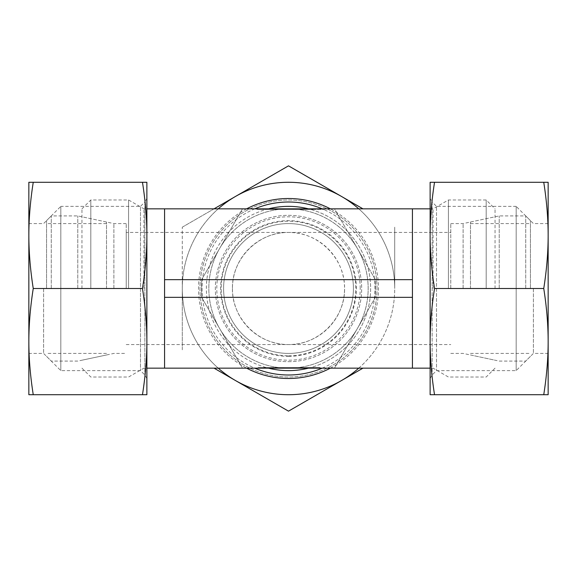 <?xml version="1.0" encoding="UTF-8"?>
<svg xmlns="http://www.w3.org/2000/svg" width="577" height="577" viewBox="0 0 577 577"><rect width="100%" height="100%" fill="white"/><g stroke="black" fill="none" stroke-linecap="round" stroke-linejoin="round"><path stroke-width="0.43" stroke-dasharray="2.88 2.16" d="M433.075 288.5L433.075 208.838L433.075 288.5M412.425 248.665L412.425 368.162L412.425 288.5L412.425 368.162L334.494 368.162L357.495 328.335A79.662 79.662 0 0 0 288.5 208.838A79.662 79.662 0 0 0 208.838 288.5A79.662 79.662 0 0 0 288.5 368.162A79.662 79.662 0 0 0 357.495 248.665A79.662 79.662 0 0 0 208.838 288.5A79.662 79.662 0 0 0 288.5 368.162A79.662 79.662 0 0 0 368.162 288.5A79.662 79.662 0 0 0 288.5 208.838A79.662 79.662 0 0 0 219.505 328.335A79.662 79.662 0 0 0 357.495 328.335L375.382 297.35L375.382 279.65L334.494 208.838L242.506 208.838L201.618 279.65L201.618 297.35L242.506 368.162L334.494 368.162L375.382 297.35L375.382 279.65L334.494 208.838L412.425 208.838L412.425 248.665M448.408 288.5L448.408 199.981L448.408 288.5M486.187 288.5L486.187 199.981L486.187 288.5M495.037 288.5L495.037 208.838L495.037 288.5M90.813 288.5L90.813 199.981L90.813 288.5M81.963 288.5L81.963 208.838L81.963 288.5M128.592 288.5L128.592 199.981L128.592 288.5M143.925 288.5L143.925 208.838L143.925 288.5M164.575 248.665L164.575 288.5L164.575 208.838L164.575 248.665L164.575 208.838L242.506 208.838L201.618 279.65L201.618 297.35L242.506 368.162L164.575 368.162L164.575 248.665M377.019 288.5A88.519 88.519 0 0 0 288.5 199.981A88.519 88.519 0 0 0 199.981 288.5A88.519 88.519 0 0 0 288.5 377.019A88.519 88.519 0 0 0 377.019 288.5A88.519 88.519 0 0 0 288.5 199.981A88.519 88.519 0 0 0 199.981 288.5A88.519 88.519 0 0 0 288.5 377.019A88.519 88.519 0 0 0 377.019 288.5M450.781 288.5L450.781 223.587L450.781 288.5M126.219 232.437L126.219 288.5L126.219 232.437L288.5 232.437C318.468 231.81 345.19 258.532 344.563 288.5A56.063 56.063 0 0 0 288.5 232.437A56.063 56.063 0 0 0 232.437 288.5C231.81 258.532 258.532 231.81 288.5 232.437L450.781 232.437M463.115 288.5L463.115 223.587L463.115 288.5M113.885 288.5L113.885 223.587L113.885 288.5M126.219 288.5L126.219 223.587L126.219 288.5M353.412 288.5A64.912 64.912 0 0 0 288.5 223.587A64.912 64.912 0 0 0 223.587 288.5A64.912 64.912 0 0 0 288.5 353.412A64.912 64.912 0 0 0 353.412 288.5A64.912 64.912 0 0 0 288.5 223.587A64.912 64.912 0 0 0 223.587 288.5A64.912 64.912 0 0 0 288.5 353.412A64.912 64.912 0 0 0 353.412 288.5M360.199 288.5A71.699 71.699 0 0 0 288.5 216.801A71.699 71.699 0 0 0 216.801 288.5A71.699 71.699 0 0 0 288.5 360.199A71.699 71.699 0 0 0 360.199 288.5M258.099 367.578L318.901 367.578L258.099 367.578M318.901 368.162L318.901 367.578L318.901 368.162L252.654 368.162L318.901 368.162L264.836 368.162L302.6 368.162L302.6 367.578L302.6 368.162L318.901 368.162M274.4 208.838L312.164 208.838L274.4 208.838L274.4 209.422L312.164 209.422L258.099 209.422L324.346 209.422L258.099 209.422L274.4 209.422L274.4 208.838L258.099 208.838L258.099 209.422L258.099 208.838L324.346 208.838L274.4 208.838M256.859 209.422L297.819 209.422L256.859 209.422L268.658 209.422L256.859 209.422L256.859 208.838L274.782 208.838L256.859 208.838L256.859 209.422M274.782 208.838L274.782 209.422L274.782 208.838L284.915 208.838L274.782 208.838M284.915 208.838L284.915 209.422L284.915 208.838L297.819 208.838L284.915 208.838L284.915 209.422L284.915 208.838M297.819 208.838L297.819 209.422L297.819 208.838M268.658 208.838L256.859 208.838L268.658 208.838L268.658 209.422M279.181 367.578L320.141 367.578L279.181 367.578L279.181 368.162L292.085 368.162L279.181 368.162L279.181 367.578M292.085 368.162L292.085 367.578L292.085 368.162L302.218 368.162L292.085 368.162L292.085 367.578L292.085 368.162M302.218 368.162L302.218 367.578L302.218 368.162L320.141 368.162L302.218 368.162M320.141 368.162L320.141 367.578L320.141 368.162L308.342 368.162L320.141 368.162M308.342 368.162L308.342 367.578M232.437 288.5A56.063 56.063 0 0 0 288.5 344.563A56.063 56.063 0 0 0 344.563 288.5C345.19 318.468 318.468 345.19 288.5 344.563C258.532 345.19 231.81 318.468 232.437 288.5M375.382 297.35L412.425 297.35M375.382 279.65L412.425 279.65M164.575 279.65L201.618 279.65M164.575 297.35L201.618 297.35M499.206 288.5L499.206 215.913L499.206 288.5M470.486 288.5L470.486 222.022L470.486 288.5M525.726 288.5L525.726 215.913L525.726 288.5M530.443 288.5L530.443 220.638L530.443 288.5M533.4 288.5L533.4 353.412L533.4 288.5M548.15 288.5L548.15 341.613C548.143 324.714 546.671 307.007 543.75 288.5C546.671 269.993 548.143 252.286 548.15 235.387L548.15 288.5M543.75 288.5L434.531 288.5C431.603 269.993 430.139 252.286 430.125 235.387L430.125 182.282L434.531 182.282C431.603 200.789 430.139 218.495 430.125 235.387L430.125 378.49L430.125 198.51L432.144 202L432.144 375L432.144 202L436.515 206.371L436.515 370.629L436.515 206.371L516.177 206.371L516.177 370.629L516.184 206.371M434.531 288.5C431.603 307.007 430.139 324.714 430.125 341.613C430.139 358.505 431.603 376.211 434.531 394.718L430.125 394.718L430.125 198.51M543.75 394.718C546.671 376.211 548.143 358.505 548.15 341.613L548.15 394.718L434.531 394.718M543.75 182.282L548.15 182.282L548.15 235.387C548.143 218.495 546.671 200.789 543.75 182.282L434.531 182.282M77.794 288.5L77.794 215.913L77.794 288.5M106.514 288.5L106.514 222.022L106.514 288.5M51.274 288.5L51.274 215.913L51.274 288.5M46.557 288.5L46.557 220.638L46.557 288.5M43.6 288.5L43.6 353.412L43.6 288.5M33.25 394.718L28.85 394.718L28.85 235.387C28.857 252.286 30.329 269.993 33.25 288.5C30.329 307.007 28.857 324.714 28.85 341.613C28.857 358.505 30.329 376.211 33.25 394.718L142.469 394.718C145.397 376.211 146.861 358.505 146.875 341.613C146.861 324.714 145.397 307.007 142.469 288.5C145.397 269.993 146.861 252.286 146.875 235.387C146.861 218.495 145.397 200.789 142.469 182.282L146.875 182.282L146.875 394.718L142.469 394.718M60.823 206.371L60.816 370.629L60.816 206.371L140.485 206.371L140.485 370.629L140.485 206.371L144.856 202L144.856 375L144.856 202L146.875 198.51M33.25 288.5L142.469 288.5M33.25 182.282C30.329 200.789 28.857 218.495 28.85 235.387L28.85 182.282L142.469 182.282M28.85 288.5L28.85 223.587L28.85 288.5M288.5 361.671A73.171 73.171 0 0 0 361.671 288.5A73.171 73.171 0 0 0 288.5 215.329A73.171 73.171 0 0 0 215.329 288.5A73.171 73.171 0 0 0 288.5 361.671A73.171 73.171 0 0 0 361.671 288.5A73.171 73.171 0 0 0 288.5 215.329A73.171 73.171 0 0 0 215.329 288.5A73.171 73.171 0 0 0 288.5 361.671M288.5 355.785A67.285 67.285 0 0 0 355.785 288.5A67.285 67.285 0 0 0 288.5 221.215A67.285 67.285 0 0 0 221.215 288.5A67.285 67.285 0 0 0 288.5 355.785M288.5 356.362A67.862 67.862 0 0 0 356.362 288.5A67.862 67.862 0 0 0 288.5 220.638A67.862 67.862 0 0 0 220.638 288.5A67.862 67.862 0 0 0 288.5 356.362M288.5 223.587A64.912 64.912 0 0 0 223.587 288.5A64.912 64.912 0 0 0 288.5 353.412A64.912 64.912 0 0 0 353.412 288.5A64.912 64.912 0 0 0 288.5 223.587A64.912 64.912 0 0 0 223.587 288.5A64.912 64.912 0 0 0 288.5 353.412A64.912 64.912 0 0 0 353.412 288.5A64.912 64.912 0 0 0 288.5 223.587A64.912 64.912 0 0 0 223.587 288.5A64.912 64.912 0 0 0 288.5 353.412A64.912 64.912 0 0 0 353.412 288.5A64.912 64.912 0 0 0 288.5 223.587A64.912 64.912 0 0 0 223.587 288.5A64.912 64.912 0 0 0 288.5 353.412A64.912 64.912 0 0 0 353.412 288.5A64.912 64.912 0 0 0 288.5 223.587M288.5 206.371A82.129 82.129 0 0 0 206.371 288.5A82.129 82.129 0 0 0 288.5 370.629A82.129 82.129 0 0 0 370.629 288.5A82.129 82.129 0 0 0 288.5 206.371M268.536 208.838A82.129 82.129 0 0 0 268.536 368.162M254.796 208.838A86.5 86.5 0 0 0 254.796 368.162M246.646 208.838A89.99 89.99 0 0 0 246.646 368.162M214.045 208.838L182.282 227.172L182.282 288.5A106.218 106.218 0 0 0 341.613 380.488L288.5 411.156L214.045 368.162M288.5 165.844L341.613 196.512A106.218 106.218 0 0 0 235.387 196.512L288.5 165.844M182.282 227.172L235.387 196.512A106.218 106.218 0 0 0 182.282 288.5L182.282 227.172M182.282 349.828L182.282 288.5L182.282 349.828M362.955 368.162L341.613 380.488A106.218 106.218 0 0 0 394.718 288.5L394.718 227.172L394.718 288.5A106.218 106.218 0 0 0 358.757 208.838M358.757 368.162A106.218 106.218 0 0 0 341.613 196.512L362.955 208.838M218.243 208.838A106.218 106.218 0 0 0 218.243 368.162M322.204 368.162A86.5 86.5 0 0 0 322.204 208.838M330.354 368.162A89.99 89.99 0 0 0 330.354 208.838M308.464 368.162A82.129 82.129 0 0 0 308.464 208.838M430.125 208.838L433.075 208.838L448.408 199.981L486.187 199.981L495.037 208.838M81.963 208.838L90.813 199.981L128.592 199.981L143.925 208.838L146.875 208.838M450.781 223.587L463.115 223.587L495.037 216.801M126.219 223.587L113.885 223.587L81.963 216.801M312.164 209.422L312.164 208.838M324.346 209.422L324.346 208.838M264.836 367.578L264.836 368.162M252.654 367.578L252.654 368.162M81.963 360.199L113.885 353.412L126.219 353.412M450.781 353.412L463.115 353.412L495.037 360.199M126.219 344.563L450.781 344.563M81.963 368.162L90.813 377.019L128.592 377.019L143.925 368.162L146.875 368.162M495.037 368.162L486.187 377.019L448.408 377.019L433.075 368.162L430.125 368.162M470.486 222.022L499.206 215.913L525.726 215.913L530.443 220.638M470.486 353.412L530.443 353.412M470.486 223.587L530.443 223.587M530.443 356.362L525.726 361.087L499.206 361.087L470.486 354.978M430.125 378.49L432.144 375L436.515 370.629L516.177 370.629L533.4 353.412L548.15 353.412M548.15 223.587L533.4 223.587L516.177 206.371M106.514 222.022L77.794 215.913L51.274 215.913L46.557 220.638M106.514 353.412L46.557 353.412M106.514 223.587L46.557 223.587M46.557 356.362L51.274 361.087L77.794 361.087L106.514 354.978M146.875 378.49L144.856 375L140.485 370.629L60.816 370.629L43.6 353.412L28.85 353.412M28.85 223.587L43.6 223.587L60.816 206.371"/><path stroke-width="0.87" d="M412.425 297.35L412.425 368.162L164.575 368.162L164.575 297.35L412.425 297.35L412.425 208.838L430.125 208.838M146.875 208.838L164.575 208.838L164.575 297.35M164.575 279.65L412.425 279.65M164.575 208.838L412.425 208.838M543.75 394.718L548.15 394.718L548.15 235.387C548.143 252.286 546.671 269.993 543.75 288.5C546.671 307.007 548.143 324.714 548.15 341.613C548.143 358.505 546.671 376.211 543.75 394.718L434.531 394.718C431.603 376.211 430.139 358.505 430.125 341.613C430.139 324.714 431.603 307.007 434.531 288.5C431.603 269.993 430.139 252.286 430.125 235.387C430.139 218.495 431.603 200.789 434.531 182.282L430.125 182.282L430.125 394.718L434.531 394.718M543.75 288.5L434.531 288.5M543.75 182.282C546.671 200.789 548.143 218.495 548.15 235.387L548.15 182.282L434.531 182.282M33.25 288.5C30.329 269.993 28.857 252.286 28.85 235.387L28.85 341.613C28.857 324.714 30.329 307.007 33.25 288.5L142.469 288.5C145.397 307.007 146.861 324.714 146.875 341.613C146.861 358.505 145.397 376.211 142.469 394.718L146.875 394.718L146.875 235.387C146.861 252.286 145.397 269.993 142.469 288.5M33.25 394.718C30.329 376.211 28.857 358.505 28.85 341.613L28.85 394.718L142.469 394.718M146.875 182.282L142.469 182.282C145.397 200.789 146.861 218.495 146.875 235.387L146.875 182.282M33.25 182.282L28.85 182.282L28.85 235.387C28.857 218.495 30.329 200.789 33.25 182.282L142.469 182.282M308.464 208.838A82.129 82.129 0 0 0 268.536 208.838M268.536 368.162A82.129 82.129 0 0 0 308.464 368.162M322.204 208.838A86.5 86.5 0 0 0 254.796 208.838M254.796 368.162A86.5 86.5 0 0 0 322.204 368.162M330.354 208.838A89.99 89.99 0 0 0 246.646 208.838M246.646 368.162A89.99 89.99 0 0 0 330.354 368.162M214.045 368.162L288.5 411.156L362.955 368.162M218.243 368.162A106.218 106.218 0 0 0 358.757 368.162M362.955 208.838L341.613 196.512A106.218 106.218 0 0 0 235.387 196.512L214.045 208.838M358.757 208.838A106.218 106.218 0 0 0 341.613 196.512L288.5 165.844L235.387 196.512A106.218 106.218 0 0 0 218.243 208.838M146.875 368.162L164.575 368.162M412.425 368.162L430.125 368.162"/></g></svg>
